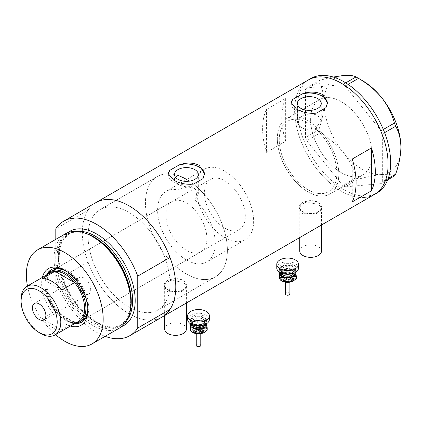 <?xml version="1.0" encoding="UTF-8"?>
<svg xmlns="http://www.w3.org/2000/svg" width="422" height="422" viewBox="0 0 422 422"><rect width="100%" height="100%" fill="white"/><g stroke="black" fill="none" stroke-linecap="round" stroke-linejoin="round"><path stroke-width="0.32" stroke-dasharray="2.11 1.58" d="M321.258 120.887L316.389 127.091L316.389 129.401A40.744 23.526 60 0 1 328.437 191.725A40.744 23.526 60 0 1 308.065 189.71A40.744 23.526 60 0 1 281.442 153.803A40.744 23.526 60 0 1 287.688 121.151A40.744 23.526 60 0 1 299.736 119.785L299.736 117.474C305.343 113.745 311.357 113.038 317.771 115.348L321.258 120.887L321.258 103.506M177.989 175.505A57.951 33.459 -120 0 0 157.438 176.486A57.951 33.459 60 0 1 177.989 175.505L177.989 189.995A40.744 23.526 -120 0 0 166.041 191.388A40.744 23.526 -120 0 0 159.796 224.035A40.744 23.526 -120 0 0 186.413 259.941A40.744 23.526 -120 0 0 206.785 261.962A40.744 23.526 -120 0 0 194.837 199.722L194.837 185.232A57.951 33.459 -120 0 1 225.691 235.856A57.951 33.459 -120 0 1 215.389 276.858A57.951 33.459 60 0 1 186.413 273.989A57.951 33.459 -120 0 0 215.389 276.858L158.023 309.98A57.951 33.459 -120 0 0 166.906 263.544A57.951 33.459 -120 0 0 129.048 212.477A57.951 33.459 -120 0 0 100.072 209.607A57.951 33.459 -120 0 0 91.189 256.043A57.951 33.459 -120 0 0 129.048 307.111A57.951 33.459 -120 0 0 158.023 309.98A57.951 33.459 60 0 1 129.048 307.111A57.951 33.459 60 0 1 88.071 236.135A57.951 33.459 60 0 1 100.072 209.607A57.951 33.459 60 0 1 129.048 212.477A57.951 33.459 60 0 1 170.024 283.452A57.951 33.459 60 0 1 158.023 309.98L215.389 276.858A57.951 33.459 60 0 0 224.805 232.29A57.951 33.459 60 0 0 189.314 181.149M177.989 189.995C183.612 186.83 189.225 186.345 194.837 188.539L198.329 194.125L194.837 199.722M316.389 129.401C310.956 130.762 305.797 130.066 300.918 127.296L297.426 123.15L299.736 119.785M299.757 251.074A10.867 6.272 180 0 1 306.467 245.277A10.867 6.272 180 0 1 318.309 246.638A10.867 6.272 180 0 1 321.49 251.074M318.309 202.724A10.867 6.272 180 0 1 321.49 207.155A10.867 6.272 180 0 1 314.78 212.952A10.867 6.272 180 0 1 302.943 211.591A10.867 6.272 180 0 1 299.757 207.155A10.867 6.272 180 0 1 306.467 201.363A10.867 6.272 180 0 1 318.309 202.724M164.664 329.065A10.867 6.272 180 0 1 171.374 323.273A10.867 6.272 180 0 1 183.211 324.634A10.867 6.272 180 0 1 186.397 329.065M183.211 280.714A10.867 6.272 180 0 1 186.397 285.151A10.867 6.272 180 0 1 179.688 290.948A10.867 6.272 180 0 1 167.845 289.587A10.867 6.272 180 0 1 164.664 285.151A10.867 6.272 180 0 1 171.374 279.359A10.867 6.272 180 0 1 183.211 280.714M302.621 213.553L299.303 208.537L301.213 204.538L306.298 202.212L318.626 204.311L321.944 208.537L320.04 211.791L314.954 214.286L302.621 213.553M302.621 211.775A11.32 6.536 180 0 1 299.303 207.155A11.32 6.536 180 0 1 306.293 201.12A11.32 6.536 180 0 1 318.626 202.539A11.32 6.536 180 0 1 321.944 207.155A11.32 6.536 180 0 1 314.954 213.194A11.32 6.536 180 0 1 302.621 211.775M167.529 291.549L164.211 286.527L166.115 282.534L171.2 280.208L183.533 282.307L186.846 286.527L184.941 289.787L179.862 292.282L167.529 291.549M167.529 289.772A11.32 6.536 180 0 1 164.211 285.151A11.32 6.536 180 0 1 171.2 279.116A11.32 6.536 180 0 1 183.533 280.53A11.32 6.536 180 0 1 186.846 285.151A11.32 6.536 180 0 1 179.862 291.191A11.32 6.536 180 0 1 167.529 289.772M175.594 177.361L174.497 179.862L177.989 184.224C183.602 187.226 189.22 187.563 194.837 185.232M291.249 103.089A18.109 10.455 -0 0 0 291.233 103.506A18.109 10.455 -0 0 0 296.539 110.896A18.109 10.455 -0 0 0 316.463 113.117M168.32 174.059A18.109 10.455 -0 0 0 168.304 174.476A18.109 10.455 -0 0 0 173.611 181.871A18.109 10.455 -0 0 0 193.534 184.092M157.438 176.486A57.951 33.459 -120 0 0 148.555 222.922A57.951 33.459 -120 0 0 186.413 273.989A57.951 33.459 60 0 1 148.555 222.922A57.951 33.459 60 0 1 157.438 176.486L100.072 209.607L157.438 176.486M341.356 172.703A43.461 25.093 60 0 1 312.966 134.407A43.461 25.093 60 0 1 319.623 99.581A43.461 25.093 60 0 1 341.356 101.734A43.461 25.093 60 0 1 369.751 140.03A43.461 25.093 60 0 1 363.089 174.856A43.461 25.093 60 0 1 341.356 172.703M316.389 127.091A43.461 25.093 60 0 1 329.793 194.078A43.461 25.093 60 0 1 308.065 191.926A43.461 25.093 60 0 1 279.67 153.629A43.461 25.093 60 0 1 286.332 118.804A43.461 25.093 60 0 1 299.736 117.474M88.071 210.177L88.071 262.099A66.101 38.165 -120 0 0 162.095 317.038A66.101 38.165 60 0 1 129.048 313.762A66.101 38.165 60 0 1 85.866 255.516A66.101 38.165 60 0 1 96 202.549A66.101 38.165 -120 0 0 88.071 210.177L55.804 228.808M374.404 194.463A66.101 38.165 60 0 1 341.356 191.187A66.101 38.165 60 0 1 298.175 132.941A66.101 38.165 60 0 1 308.308 79.974A66.101 38.165 -120 0 0 294.619 110.232A66.101 38.165 -120 0 0 323.468 176.755A66.101 38.165 -120 0 0 374.404 194.463M266.446 152.363A66.101 38.165 60 0 1 266.446 109.509L285.652 98.416A66.101 38.165 -120 0 0 285.652 141.27L266.446 152.363L266.446 109.509M285.652 141.27L285.652 98.416M352.238 201.895L352.238 159.041M203.066 178.59A18.109 10.455 -0 0 0 204.522 174.476A18.109 10.455 -0 0 0 204.512 174.138M325.995 107.615A18.109 10.455 -0 0 0 327.451 103.506A18.109 10.455 -0 0 0 327.44 103.163M277.333 138.696A43.461 25.093 -120 0 0 296.302 182.436A43.461 25.093 -120 0 0 329.793 194.078A43.461 25.093 -120 0 0 338.797 174.186A43.461 25.093 -120 0 0 319.823 130.445A43.461 25.093 -120 0 0 286.332 118.804A43.461 25.093 -120 0 0 277.333 138.696M310.624 119.473A43.461 25.093 -120 0 0 329.598 163.214A43.461 25.093 -120 0 0 363.089 174.856A43.461 25.093 -120 0 0 372.088 154.964A43.461 25.093 -120 0 0 353.119 111.223A43.461 25.093 -120 0 0 319.623 99.581A43.461 25.093 -120 0 0 310.624 119.473M310.866 78.497A66.101 38.165 -120 0 0 297.178 108.755A66.101 38.165 -120 0 0 326.032 175.272A66.101 38.165 -120 0 0 376.967 192.981M394.417 175.948C392.096 174.544 387.855 174.075 381.694 174.523C375.237 175.188 367.499 176.734 358.484 179.155L355.999 177.725C353.678 168.837 349.437 160.376 343.276 152.347C336.819 144.64 329.086 138.2 320.066 133.025L318.826 129.823C322.139 120.339 323.885 111.345 324.07 102.841C323.88 94.523 322.134 87.549 318.826 81.915L320.066 80.148L333.269 77.041M387.744 179.798L381.092 183.639L345.159 186.851L358.484 179.155M355.999 177.725L342.675 185.416L306.741 140.716L320.066 133.025M318.826 129.823L305.502 137.514L305.502 89.606L318.826 81.915M320.066 80.148L306.741 87.839L342.675 84.632L345.739 82.86M348.071 84.384L345.159 86.067L381.092 130.762L383.324 129.475M384.6 132.656L382.332 133.964L382.332 181.871L388.235 178.464M400.9 147.199A54.327 31.365 60 0 1 381.694 174.523A54.327 31.365 60 0 1 343.276 152.347A54.327 31.365 60 0 1 324.07 102.841A54.327 31.365 60 0 1 343.276 75.517A54.327 31.365 60 0 1 362.487 80.66M381.092 183.639L382.332 181.871M382.332 133.964L381.092 130.762M345.159 86.067L342.675 84.632M306.741 87.839L305.502 89.606M305.502 137.514L306.741 140.716M342.675 185.416L345.159 186.851M70.427 326.053A32.689 18.874 60 0 1 64.766 323.595A32.689 18.874 60 0 1 42.358 277.433M87.866 309.263A30.331 17.513 -120 0 0 87.876 308.329A30.331 17.513 -120 0 0 66.428 271.177L64.766 270.217L66.428 271.177A30.331 17.513 -120 0 0 65.616 270.724M46.647 274.954A30.331 17.513 -120 0 0 66.428 320.715A30.331 17.513 -120 0 0 74.715 323.574M87.802 308.049A28.976 16.727 -120 0 0 67.325 271.768A28.976 16.727 -120 0 0 66.634 271.383M171.928 201.579A28.976 16.727 -120 0 0 167.487 224.799A28.976 16.727 -120 0 0 186.413 250.33A28.976 16.727 -120 0 0 200.904 251.765A28.976 16.727 -120 0 0 205.345 228.55A28.976 16.727 -120 0 0 186.413 203.014A28.976 16.727 -120 0 0 171.928 201.579L52.84 270.333A28.976 16.727 -120 0 0 48.398 293.554A28.976 16.727 -120 0 0 67.325 319.085A28.976 16.727 -120 0 0 81.815 320.52L239.316 229.589A28.976 16.727 -120 0 0 243.758 206.369A28.976 16.727 -120 0 0 224.831 180.838A28.976 16.727 -120 0 0 210.341 179.403A28.976 16.727 -120 0 0 205.899 202.618A28.976 16.727 -120 0 0 224.831 228.154A28.976 16.727 -120 0 0 239.316 229.589M82.037 321.944A30.331 17.513 -120 0 0 82.49 321.696A30.331 17.513 -120 0 0 87.143 297.389A30.331 17.513 -120 0 0 67.325 270.66A30.331 17.513 -120 0 0 52.159 269.157A30.331 17.513 -120 0 0 51.716 269.431M47.544 274.437A30.331 17.513 -120 0 0 67.325 320.192A30.331 17.513 -120 0 0 75.612 323.057M130.277 310.687A53.188 30.706 60 0 1 93.51 323.737A53.188 30.706 60 0 1 56.11 263.317A53.188 30.706 60 0 1 85.587 233.287M65.294 233.867A54.327 31.365 -120 0 0 56.965 277.402A54.327 31.365 -120 0 0 92.46 325.278A54.327 31.365 -120 0 0 119.621 327.968M88.071 262.099L55.804 280.725A66.101 38.165 -120 0 0 105.115 336.345M55.804 280.725L55.804 239.348M27.472 286.026A54.327 31.365 -120 0 0 55.54 334.641M83.973 278.056A9.506 5.491 -120 0 0 79.22 277.586A9.506 5.491 -120 0 0 77.764 285.203A9.506 5.491 -120 0 0 83.973 293.58A9.506 5.491 -120 0 0 88.725 294.05A9.506 5.491 -120 0 0 90.187 286.433A9.506 5.491 -120 0 0 83.973 278.056M50.73 272.596A28.068 16.205 -120 0 0 44.917 285.446A28.068 16.205 -120 0 0 54.981 311.199L42.179 318.594A28.068 16.205 -120 0 0 51.959 327.219A28.068 16.205 -120 0 0 61.744 329.888L74.546 322.498A28.068 16.205 -120 0 0 78.798 321.216M75.849 322.92A28.976 16.727 60 0 1 65.405 320.192L64.766 319.823A28.068 16.205 -120 0 0 74.546 322.498L54.981 311.199A28.068 16.205 -120 0 0 64.766 319.823L65.405 320.192A28.976 16.727 60 0 1 44.917 284.708A28.976 16.727 60 0 1 47.776 274.305M224.831 237.765A40.744 23.526 -120 0 0 245.203 239.78A40.744 23.526 -120 0 0 251.449 207.133A40.744 23.526 -120 0 0 224.831 171.227A40.744 23.526 -120 0 0 204.459 169.206A40.744 23.526 -120 0 0 198.213 201.858A40.744 23.526 -120 0 0 224.831 237.765M308.065 189.71A40.744 23.526 -120 0 0 328.437 191.725A40.744 23.526 -120 0 0 334.683 159.078A40.744 23.526 -120 0 0 308.065 123.171A40.744 23.526 -120 0 0 287.688 121.151A40.744 23.526 -120 0 0 281.442 153.803A40.744 23.526 -120 0 0 308.065 189.71M40.95 333.575A28.068 16.205 60 0 1 21.1 299.198M42.179 318.594L61.744 329.888M61.744 290.009L42.179 278.71M285.377 293.912A2.263 1.308 180 0 1 288.506 292.704A2.263 1.308 180 0 1 289.903 293.912M288.506 279.401A2.263 1.308 180 0 1 289.903 280.609A2.263 1.308 180 0 1 286.775 281.817A2.263 1.308 180 0 1 285.377 280.609A2.263 1.308 180 0 1 288.506 279.401M289.197 276.953A4.072 2.353 180 0 1 291.713 279.127A4.072 2.353 180 0 1 286.079 281.3A4.072 2.353 180 0 1 283.563 279.127A4.072 2.353 180 0 1 289.197 276.953M290.753 265.169A8.15 4.705 180 0 1 295.79 269.516A8.15 4.705 180 0 1 284.523 273.862A8.15 4.705 180 0 1 279.491 269.516A8.15 4.705 180 0 1 290.753 265.169M290.753 263.692A8.15 4.705 180 0 1 295.79 268.039A8.15 4.705 180 0 1 284.523 272.385A8.15 4.705 180 0 1 279.491 268.039A8.15 4.705 180 0 1 290.753 263.692M276.774 268.039A10.867 6.272 180 0 1 291.792 262.241A10.867 6.272 180 0 1 298.502 268.039M279.649 272.29A8.15 4.705 180 0 1 281.875 269.885A8.15 4.705 180 0 1 282.677 269.484A8.15 4.705 180 0 1 290.753 268.867A8.15 4.705 180 0 1 293.401 269.885A8.15 4.705 180 0 1 295.627 272.29M295.716 272.596L295.099 270.935L290.753 268.867L286.406 268.856L282.677 269.484L279.158 271.963M281.875 280.978A8.15 4.705 180 0 1 279.559 278.267A8.15 4.705 180 0 1 282.677 273.92A8.15 4.705 180 0 1 290.753 273.303A8.15 4.705 180 0 1 295.716 277.032A8.15 4.705 180 0 1 293.427 280.962M278.942 274.543L282.677 273.92L286.406 271.235L290.753 273.303L295.099 273.314L296.334 278.699M295.099 273.314L295.099 270.935M286.406 271.235L286.406 268.856M196.251 345.37A2.263 1.308 180 0 1 199.379 344.162A2.263 1.308 180 0 1 200.777 345.37M199.379 330.853A2.263 1.308 180 0 1 200.777 332.061A2.263 1.308 180 0 1 197.649 333.269A2.263 1.308 180 0 1 196.251 332.061A2.263 1.308 180 0 1 199.379 330.853M200.07 328.411A4.072 2.353 180 0 1 202.592 330.584A4.072 2.353 180 0 1 196.958 332.758A4.072 2.353 180 0 1 194.442 330.584A4.072 2.353 180 0 1 200.07 328.411M201.632 316.627A8.15 4.705 180 0 1 206.664 320.973A8.15 4.705 180 0 1 195.402 325.32A8.15 4.705 180 0 1 190.364 320.973A8.15 4.705 180 0 1 201.632 316.627M201.632 315.144A8.15 4.705 180 0 1 206.664 319.496A8.15 4.705 180 0 1 195.402 323.843A8.15 4.705 180 0 1 190.364 319.496A8.15 4.705 180 0 1 201.632 315.144M187.648 319.496A10.867 6.272 180 0 1 202.671 313.699A10.867 6.272 180 0 1 209.381 319.496M190.522 323.743A8.15 4.705 180 0 1 192.754 321.342A8.15 4.705 180 0 1 193.55 320.936A8.15 4.705 180 0 1 201.632 320.319A8.15 4.705 180 0 1 204.28 321.342A8.15 4.705 180 0 1 206.506 323.743M206.595 324.054L205.978 322.387L201.632 320.319L197.285 320.314L193.55 320.936L190.037 323.416M192.754 332.43A8.15 4.705 180 0 1 190.438 329.719A8.15 4.705 180 0 1 193.55 325.373A8.15 4.705 180 0 1 201.632 324.755A8.15 4.705 180 0 1 206.595 328.49A8.15 4.705 180 0 1 204.306 332.415M189.821 326L193.55 325.373L197.285 322.688L201.632 324.755L205.978 324.766L207.213 330.152M205.978 324.766L205.978 322.387M197.285 322.688L197.285 320.314M130.351 310.312A52.518 30.321 60 0 1 120.386 325.436A52.518 30.321 60 0 1 94.127 322.835A52.518 30.321 60 0 1 59.819 276.558A52.518 30.321 60 0 1 67.868 234.474A52.518 30.321 60 0 1 85.951 233.408M121.694 326.57A54.327 31.365 60 0 1 96.78 322.783A54.327 31.365 60 0 1 61.902 276.879A54.327 31.365 60 0 1 67.541 232.77M76.477 231.356A52.518 30.321 -120 0 0 69.24 233.682A52.518 30.321 -120 0 0 61.19 275.766A52.518 30.321 -120 0 0 95.499 322.044A52.518 30.321 -120 0 0 121.758 324.645A52.518 30.321 -120 0 0 127.391 319.538M286.079 282.044A4.072 2.353 -0 0 0 291.713 279.865A4.072 2.353 -0 0 0 289.197 277.692A4.072 2.353 -0 0 0 283.563 279.865A4.072 2.353 -0 0 0 286.079 282.044M288.848 278.916A3.17 1.83 180 0 1 290.568 281.305A3.17 1.83 180 0 1 286.427 282.297A3.17 1.83 180 0 1 284.713 279.907A3.17 1.83 180 0 1 288.848 278.916M290.236 274.026A6.789 3.919 -0 0 0 281.363 276.152A6.789 3.919 -0 0 0 285.04 281.274A6.789 3.919 -0 0 0 293.912 279.148A6.789 3.919 -0 0 0 290.236 274.026M289.888 275.249A5.887 3.397 -0 0 0 281.754 278.388A5.887 3.397 -0 0 0 285.388 281.527A5.887 3.397 -0 0 0 293.522 278.388A5.887 3.397 -0 0 0 289.888 275.249M289.545 276.473A4.98 2.875 180 0 1 292.24 280.229A4.98 2.875 180 0 1 285.736 281.785A4.98 2.875 180 0 1 283.035 278.029A4.98 2.875 180 0 1 289.545 276.473M290.41 265.654A7.243 4.183 -0 0 0 280.947 267.917A7.243 4.183 -0 0 0 284.871 273.382A7.243 4.183 -0 0 0 294.334 271.114A7.243 4.183 -0 0 0 290.41 265.654M285.214 273.635A6.341 3.661 180 0 1 281.3 270.254A6.341 3.661 180 0 1 290.062 266.873A6.341 3.661 180 0 1 293.976 270.254A6.341 3.661 180 0 1 285.214 273.635M293.854 273.182A6.341 3.661 -0 0 0 293.976 272.475A6.341 3.661 -0 0 0 290.062 269.094A6.341 3.661 -0 0 0 281.3 272.475A6.341 3.661 -0 0 0 281.421 273.182M280.44 272.739A7.243 4.183 180 0 1 290.41 269.352A7.243 4.183 180 0 1 294.836 272.739M196.958 333.496A4.072 2.353 -0 0 0 202.592 331.323A4.072 2.353 -0 0 0 200.07 329.149A4.072 2.353 -0 0 0 194.442 331.323A4.072 2.353 -0 0 0 196.958 333.496M199.727 330.373A3.17 1.83 180 0 1 201.442 332.763A3.17 1.83 180 0 1 197.301 333.755A3.17 1.83 180 0 1 195.586 331.365A3.17 1.83 180 0 1 199.727 330.373M201.109 325.483A6.789 3.919 -0 0 0 192.242 327.604A6.789 3.919 -0 0 0 195.919 332.726A6.789 3.919 -0 0 0 204.791 330.605A6.789 3.919 -0 0 0 201.109 325.483M200.767 326.702A5.887 3.397 -0 0 0 192.627 329.846A5.887 3.397 -0 0 0 196.267 332.984A5.887 3.397 -0 0 0 204.401 329.846A5.887 3.397 -0 0 0 200.767 326.702M200.418 327.926A4.98 2.875 180 0 1 203.119 331.681A4.98 2.875 180 0 1 196.61 333.238A4.98 2.875 180 0 1 193.914 329.482A4.98 2.875 180 0 1 200.418 327.926M201.283 317.107A7.243 4.183 -0 0 0 191.82 319.375A7.243 4.183 -0 0 0 195.745 324.834A7.243 4.183 -0 0 0 205.208 322.572A7.243 4.183 -0 0 0 201.283 317.107M196.093 325.093A6.341 3.661 180 0 1 192.179 321.712A6.341 3.661 180 0 1 200.941 318.33A6.341 3.661 180 0 1 204.855 321.712A6.341 3.661 180 0 1 196.093 325.093M204.733 324.639A6.341 3.661 -0 0 0 204.855 323.927A6.341 3.661 -0 0 0 200.941 320.546A6.341 3.661 -0 0 0 192.179 323.927A6.341 3.661 -0 0 0 192.295 324.639M191.319 324.191A7.243 4.183 180 0 1 201.283 320.804A7.243 4.183 180 0 1 205.709 324.191M204.459 169.206L166.041 191.388M321.49 225.01L321.49 207.155M186.397 303.007L186.397 285.151M299.303 207.155L299.303 208.537M164.211 285.151L164.211 286.527M174.497 179.862L174.497 174.476M297.426 123.15L297.426 103.506M286.332 118.804L319.623 99.581L286.332 118.804M329.793 194.078L363.089 174.856L329.793 194.078M204.522 174.476L204.522 173.727M168.304 174.476L168.304 173.727M327.451 103.506L327.451 102.752M291.233 103.506L291.233 102.752M198.329 194.125L198.329 174.476M186.846 285.151L186.846 286.527M321.944 207.155L321.944 208.537M164.664 315.556L164.664 285.151M299.757 237.56L299.757 207.155M245.203 239.78L206.785 261.962M52.159 269.157L51.262 269.679M67.868 234.474C74.91 230.586 83.514 231.467 93.673 237.122L104.471 245.203L114.367 256.318L122.491 269.5L128.135 283.595L130.809 297.373L130.298 309.621L126.695 319.238L120.386 325.436L121.758 324.645C114.984 328.443 106.534 327.546 96.401 321.954L85.587 313.857L75.649 302.695L67.473 289.455L61.791 275.292L59.085 261.466L59.576 249.233L63.11 239.717L69.24 233.682L67.868 234.474M82.49 321.696L81.599 322.213M200.904 251.765L81.815 320.52M87.876 308.329L87.876 310.249M79.22 277.586L34.404 303.46M52.84 270.333L210.341 179.403M44.917 285.446L44.917 284.708M88.725 294.05L43.909 319.929M291.713 279.127L291.359 281.01L289.872 282.176M285.251 281.131C282.856 280.361 281.685 279.443 281.754 278.388C282.513 280.699 283.769 281.88 285.525 281.928C290.473 282.339 293.142 281.157 293.522 278.388C293.01 280.641 290.257 281.553 285.251 281.131M289.903 282.17L289.903 280.609M285.082 273.24C282.508 272.422 281.247 271.43 281.3 270.254L281.3 272.475L282.423 270.66C284.977 269.199 287.567 268.809 290.199 269.489C293.438 270.866 294.698 271.858 293.976 272.475L293.976 270.254C293.396 272.717 290.431 273.709 285.082 273.24M295.79 269.516L295.79 268.039M279.491 269.516L279.491 268.039M293.401 269.885L293.876 270.164M285.404 282.176L283.916 281.005L283.563 279.127M285.377 282.17L285.377 280.609M202.592 330.584L202.238 332.462L200.745 333.628M196.13 332.589C193.73 331.813 192.564 330.901 192.627 329.846C193.387 332.156 194.642 333.333 196.399 333.38C201.352 333.791 204.016 332.615 204.401 329.846C203.889 332.093 201.13 333.005 196.13 332.589M200.777 333.623L200.777 332.061M195.956 324.697C193.381 323.88 192.121 322.883 192.179 321.712L192.179 323.927L193.302 322.118C195.855 320.651 198.445 320.261 201.072 320.947C204.311 322.318 205.572 323.315 204.855 323.927L204.855 321.712C204.274 324.17 201.305 325.167 195.956 324.697M206.664 320.973L206.664 319.496M190.364 320.973L190.364 319.496M204.28 321.342L204.754 321.617M196.283 333.628L194.79 332.462L194.442 330.584M196.251 333.623L196.251 332.061"/><path stroke-width="0.63" d="M321.49 225.01L321.49 251.074A10.867 6.272 180 0 1 314.78 256.866A10.867 6.272 180 0 1 302.943 255.505A10.867 6.272 180 0 1 299.757 251.074L299.757 237.56M186.397 303.007L186.397 329.065A10.867 6.272 180 0 1 179.688 334.862A10.867 6.272 180 0 1 167.845 333.501A10.867 6.272 180 0 1 164.664 329.065L164.664 315.556M189.314 181.149A57.951 33.459 60 0 0 186.413 179.355A57.951 33.459 60 0 0 177.989 175.505L175.594 177.361M194.837 169.612A11.916 6.879 -0 0 0 181.856 168.125A11.916 6.879 -0 0 0 174.497 174.476A11.916 6.879 -0 0 0 177.989 179.345A11.916 6.879 -0 0 0 190.976 180.832A11.916 6.879 -0 0 0 198.329 174.476A11.916 6.879 -0 0 0 194.837 169.612M317.771 98.642A11.916 6.879 -0 0 0 304.784 97.15A11.916 6.879 -0 0 0 297.426 103.506A11.916 6.879 -0 0 0 300.918 108.37A11.916 6.879 -0 0 0 313.905 109.862A11.916 6.879 -0 0 0 321.258 103.506A11.916 6.879 -0 0 0 317.771 98.642M296.539 109.124C302.41 112.479 309.057 113.808 316.463 113.117L325.995 107.615L327.451 102.752L322.15 94.338C316.247 91.527 309.606 91.374 302.221 93.895L292.694 99.392L291.233 102.752L296.539 109.124M173.611 180.099C179.482 183.449 186.123 184.783 193.534 184.092L203.066 178.59L204.522 173.727L199.221 165.313C193.318 162.496 186.672 162.349 179.292 164.865L169.765 170.367L168.304 173.727L173.611 180.099M352.238 201.895L371.45 190.807A66.101 38.165 -120 0 0 371.45 147.953L352.238 159.041A66.101 38.165 60 0 1 352.238 201.895M63.727 221.181A66.101 38.165 -120 0 1 96.78 224.457A66.101 38.165 -120 0 1 137.757 276.12L170.024 257.494A66.101 38.165 -120 0 0 129.048 205.825A66.101 38.165 60 0 1 172.229 264.072A66.101 38.165 60 0 1 162.095 317.038A66.101 38.165 -120 0 0 170.024 309.41L137.757 328.042A66.101 38.165 -120 0 1 129.828 335.669L374.404 194.463A66.101 38.165 -120 0 0 388.092 164.205A66.101 38.165 -120 0 0 359.243 97.682A66.101 38.165 -120 0 0 308.308 79.974A66.101 38.165 60 0 1 341.356 83.25A66.101 38.165 60 0 1 384.537 141.497A66.101 38.165 60 0 1 374.404 194.463L376.967 192.981A66.101 38.165 -120 0 0 390.656 162.723A66.101 38.165 -120 0 0 361.802 96.205A66.101 38.165 -120 0 0 310.866 78.497L96 202.549A66.101 38.165 60 0 1 129.048 205.825A66.101 38.165 -120 0 0 96 202.549L63.727 221.181A66.101 38.165 -120 0 0 55.804 228.808L55.804 239.348M371.45 190.807L371.45 147.953M204.512 174.138A18.109 10.455 -0 0 0 179.292 164.865M169.765 170.367A18.109 10.455 -0 0 0 168.32 174.059M327.44 103.163A18.109 10.455 -0 0 0 302.221 93.895M292.694 99.392A18.109 10.455 -0 0 0 291.249 103.089M388.235 178.464L395.657 174.18L394.417 175.948L387.744 179.798M333.269 77.041L343.276 75.517C349.374 75.058 353.615 75.533 355.999 76.936L358.484 78.371C367.393 83.456 375.132 89.897 381.694 97.693C387.792 105.605 392.033 114.067 394.417 123.071L395.657 126.273C398.969 131.933 400.715 138.907 400.9 147.199C400.71 155.734 398.964 164.728 395.657 174.18M345.739 82.86L355.999 76.936M358.484 78.371L348.071 84.384M383.324 129.475L394.417 123.071M395.657 126.273L384.6 132.656M357.26 77.643L362.487 80.66A54.327 31.365 60 0 1 381.694 97.693A54.327 31.365 60 0 1 400.9 147.199M42.358 277.433A32.689 18.874 60 0 1 64.766 270.217L64.766 270.217A32.689 18.874 60 0 1 87.876 310.249A32.689 18.874 60 0 1 70.427 326.053M65.616 270.724A30.331 17.513 -120 0 0 51.262 269.679A30.331 17.513 -120 0 0 46.647 274.954M66.634 271.383A28.976 16.727 -120 0 0 52.84 270.333L50.92 271.446A28.976 16.727 60 0 1 65.405 272.881A28.976 16.727 60 0 1 84.337 298.412A28.976 16.727 60 0 1 79.895 321.633A28.976 16.727 60 0 1 75.849 322.92M51.716 269.431A30.331 17.513 -120 0 0 47.544 274.437M84.368 232.886L85.587 233.287A53.188 30.706 60 0 1 93.51 236.884A53.188 30.706 60 0 1 130.277 310.687L130.013 311.942A54.327 31.365 -120 0 0 92.46 236.563A54.327 31.365 -120 0 0 84.368 232.886A54.327 31.365 -120 0 0 65.294 233.867L37.6 249.856A54.327 31.365 -120 0 0 27.472 286.026M55.54 334.641A54.327 31.365 -120 0 0 64.766 341.266A54.327 31.365 -120 0 0 91.927 343.956L119.621 327.968A54.327 31.365 -120 0 0 130.013 311.942M91.927 343.956A54.327 31.365 -120 0 0 100.257 300.422A54.327 31.365 -120 0 0 64.766 252.546A54.327 31.365 -120 0 0 37.6 249.856M170.024 257.494L170.024 309.41M105.115 336.345A66.101 38.165 -120 0 0 129.828 335.669M137.757 276.12L137.757 328.042M74.715 323.574A30.331 17.513 -120 0 0 81.599 322.213A30.331 17.513 -120 0 0 87.866 309.263M75.612 323.057A30.331 17.513 -120 0 0 82.037 321.944M79.895 321.633L81.815 320.52A28.976 16.727 -120 0 0 87.802 308.049M40.95 333.575L39.156 332.541A25.536 14.744 -120 0 0 57.213 322.118A25.536 14.744 -120 0 0 39.156 290.842A25.536 14.744 -120 0 0 21.1 301.271A25.536 14.744 -120 0 0 39.156 332.541L40.95 333.575A28.068 16.205 60 0 0 54.981 334.968L78.798 321.216A28.068 16.205 -120 0 0 74.546 282.613A28.068 16.205 -120 0 0 64.766 273.989A28.068 16.205 -120 0 0 54.981 271.32A28.068 16.205 -120 0 0 50.73 272.596L26.913 286.348A28.068 16.205 60 0 1 40.95 287.741A28.068 16.205 60 0 1 59.286 312.475A28.068 16.205 60 0 1 54.981 334.968M39.156 303.93A9.506 5.491 -120 0 0 34.404 303.46A9.506 5.491 -120 0 0 32.942 311.077A9.506 5.491 -120 0 0 39.156 319.454A9.506 5.491 -120 0 0 43.909 319.929A9.506 5.491 -120 0 0 45.365 312.306A9.506 5.491 -120 0 0 39.156 303.93M61.744 290.009L74.546 282.613L54.981 271.32L42.179 278.71A28.068 16.205 -120 0 1 51.959 281.379A28.068 16.205 -120 0 1 61.744 290.009M47.776 274.305A28.976 16.727 60 0 1 50.92 271.446M21.1 301.271L21.1 299.198A28.068 16.205 60 0 1 26.913 286.348M289.903 282.17L289.903 293.912A2.263 1.308 180 0 1 286.775 295.12A2.263 1.308 180 0 1 285.377 293.912L285.377 282.17M298.502 264.341L298.502 268.039A10.867 6.272 180 0 1 283.484 273.836A10.867 6.272 180 0 1 276.774 268.039L276.774 264.341A10.867 6.272 180 0 1 291.792 258.544A10.867 6.272 180 0 1 298.502 264.341A10.867 6.272 180 0 1 283.484 270.138A10.867 6.272 180 0 1 276.774 264.341M295.627 272.29A8.15 4.705 180 0 1 295.716 272.596A8.15 4.705 180 0 1 292.604 276.943L296.334 276.32L295.643 272.28M279.158 271.963L280.176 277.555L284.523 277.56A8.15 4.705 180 0 1 279.559 273.831A8.15 4.705 180 0 1 279.649 272.29M284.523 277.56A8.15 4.705 -0 0 0 292.604 276.943L288.87 279.628L284.523 277.56M293.427 280.962A8.15 4.705 180 0 1 293.401 280.978A8.15 4.705 180 0 1 292.604 281.379A8.15 4.705 180 0 1 284.523 281.996A8.15 4.705 180 0 1 281.875 280.978L280.176 279.928L279.559 278.267L278.942 272.164M296.334 276.32L296.334 278.699L292.604 281.379L288.87 282.007L284.523 281.996L281.4 280.704M280.176 279.928L280.176 277.555M288.87 282.007L288.87 279.628M200.777 333.623L200.777 345.37A2.263 1.308 180 0 1 197.649 346.578A2.263 1.308 180 0 1 196.251 345.37L196.251 333.623M209.381 315.798L209.381 319.496A10.867 6.272 180 0 1 194.363 325.288A10.867 6.272 180 0 1 187.648 319.496L187.648 315.798A10.867 6.272 180 0 1 202.671 310.001A10.867 6.272 180 0 1 209.381 315.798A10.867 6.272 180 0 1 194.363 321.596A10.867 6.272 180 0 1 187.648 315.798M206.506 323.743A8.15 4.705 180 0 1 206.595 324.054A8.15 4.705 180 0 1 203.478 328.4L207.213 327.773L206.516 323.737M190.037 323.416L191.05 329.007L195.402 329.018A8.15 4.705 180 0 1 190.438 325.283A8.15 4.705 180 0 1 190.522 323.743M195.402 329.018A8.15 4.705 -0 0 0 203.478 328.4L199.748 331.085L195.402 329.018M204.306 332.415A8.15 4.705 180 0 1 204.28 332.43A8.15 4.705 180 0 1 203.478 332.837A8.15 4.705 180 0 1 195.402 333.454A8.15 4.705 180 0 1 192.754 332.43L191.05 331.386L190.438 329.719L189.821 323.621M207.213 327.773L207.213 330.152L203.478 332.837L199.748 333.459L195.402 333.454L192.279 332.156M191.05 331.386L191.05 329.007M199.748 333.459L199.748 331.085M85.951 233.408A52.518 30.321 60 0 1 94.127 237.074A52.518 30.321 60 0 1 130.351 310.312M67.541 232.77A54.327 31.365 60 0 1 96.78 234.068A54.327 31.365 60 0 1 132.825 283.906A54.327 31.365 60 0 1 121.694 326.57M127.391 319.538A52.518 30.321 -120 0 0 127.787 276.632A52.518 30.321 -120 0 0 95.499 236.283A52.518 30.321 -120 0 0 76.477 231.356M281.421 273.182A6.341 3.661 -0 0 0 285.214 275.856A6.341 3.661 -0 0 0 293.854 273.182M294.836 272.739A7.243 4.183 180 0 1 284.871 277.08A7.243 4.183 180 0 1 280.44 272.739M192.295 324.639A6.341 3.661 -0 0 0 196.093 327.308A6.341 3.661 -0 0 0 204.733 324.639M205.709 324.191A7.243 4.183 180 0 1 195.745 328.532A7.243 4.183 180 0 1 191.319 324.191M289.872 282.176L285.404 282.176M200.745 333.628L196.283 333.628"/></g></svg>

